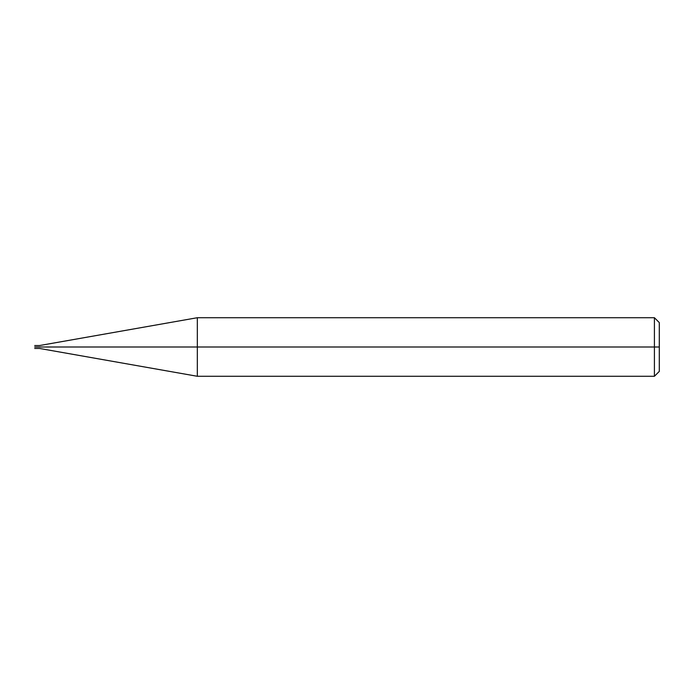 <?xml version="1.0" encoding="UTF-8"?>
<svg xmlns="http://www.w3.org/2000/svg" width="694" height="694" viewBox="0 0 694 694"><rect width="100%" height="100%" fill="white"/><g stroke="black" fill="none" stroke-linecap="round" stroke-linejoin="round"><path stroke-width="1.04" d="M38.968 347C38.968 348.891 38.968 348.891 38.968 347C38.968 345.109 38.968 345.109 38.968 347L34.7 347C34.7 345.109 34.7 345.109 34.7 347C34.7 345.109 34.7 345.109 34.7 347C34.7 348.891 34.7 348.891 34.7 347C34.7 348.891 34.7 348.891 34.7 347L38.968 347C38.968 348.891 38.968 348.891 38.968 347C38.968 345.109 38.968 345.109 38.968 347C38.968 345.109 38.968 345.109 38.968 347C38.968 348.891 38.968 348.891 38.968 347L39.584 347C39.584 345.109 39.584 345.109 39.584 347L38.968 347M659.3 347L659.3 371.403L659.3 322.597L659.3 347L654.416 347L654.416 317.722L654.416 347L197.322 347L197.322 317.722L197.322 347L39.584 347C39.584 345.109 39.584 345.109 39.584 347C39.584 348.891 39.584 348.891 39.584 347C39.584 348.891 39.584 348.891 39.584 347L197.322 347L197.322 317.722L197.322 376.278L197.322 347L197.322 376.278L197.322 347L654.416 347L654.416 317.722L654.416 376.278L654.416 347L654.416 376.278L654.416 347L659.3 347L659.3 371.403L659.3 347M34.7 345.534L39.584 345.534L197.322 317.722L654.416 317.722L659.3 322.597M34.7 348.466L39.584 348.466L197.322 376.278L654.416 376.278L659.3 371.403"/></g></svg>
